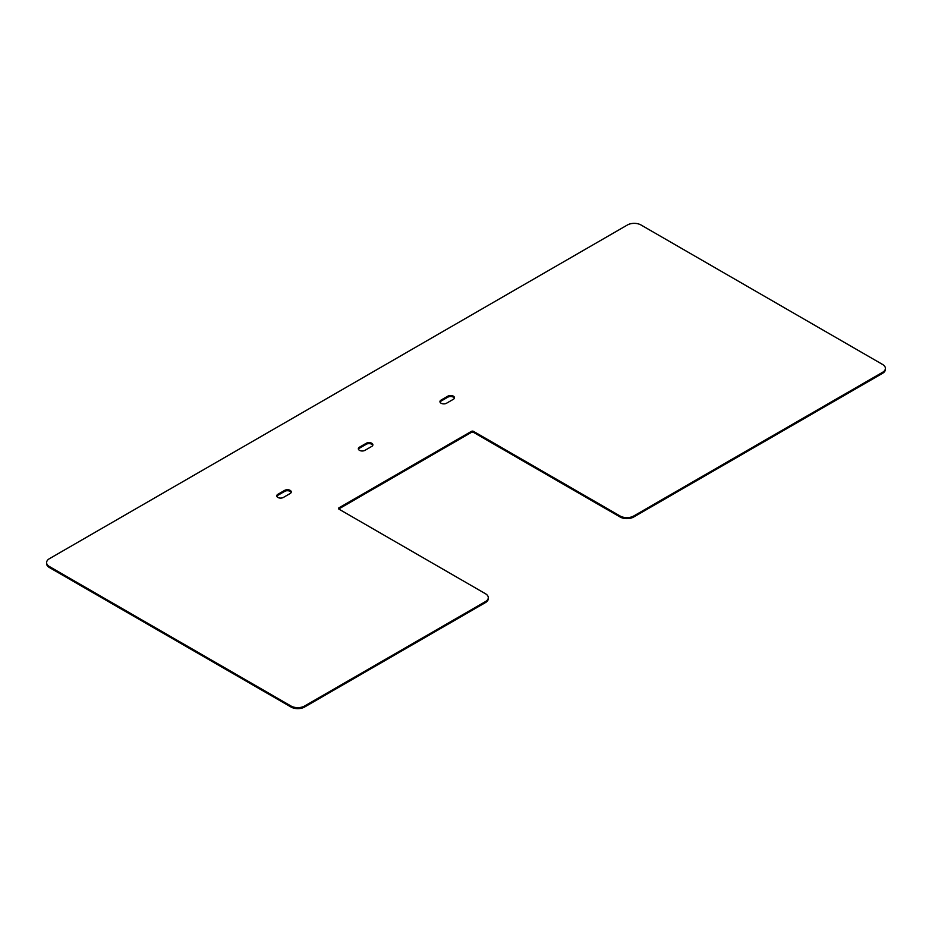 <?xml version="1.0" encoding="UTF-8"?>
<svg xmlns="http://www.w3.org/2000/svg" width="932" height="932" viewBox="0 0 932 932"><rect width="100%" height="100%" fill="white"/><g stroke="black" fill="none" stroke-linecap="round" stroke-linejoin="round"><path stroke-width="1.4" d="M488.286 597.657A9.611 5.557 0 0 1 485.467 601.583L304.589 706.013L304.589 707.015L485.467 602.585A9.611 5.557 0 0 0 488.286 598.659L488.286 597.657A9.611 5.557 0 0 0 485.467 593.731L338.898 509.105A1.515 0.874 0 0 1 338.456 508.488A1.515 0.874 0 0 1 338.898 507.87L338.898 508.884A1.515 0.874 0 0 0 338.735 508.988M473.538 431.376L473.538 432.378L620.106 517.004A9.611 5.557 0 0 0 633.702 517.004L882.581 373.313A9.611 5.557 0 0 0 885.4 369.387L885.4 368.385A9.611 5.557 0 0 1 882.581 372.311L633.702 516.002A9.611 5.557 0 0 1 620.106 516.002L473.538 431.376A1.515 0.874 0 0 0 471.394 431.376L338.898 507.87M885.4 368.385A9.611 5.557 0 0 0 882.581 364.459L641.006 224.985A9.611 5.557 0 0 0 627.411 224.985L49.419 558.687A9.611 5.557 0 0 0 46.6 562.613A9.611 5.557 0 0 0 49.419 566.539L290.994 706.013A9.611 5.557 0 0 0 304.589 706.013M453.348 399.304A3.868 2.237 0 0 0 454.478 397.719A3.868 2.237 0 0 0 452.09 395.657A3.868 2.237 0 0 0 447.873 396.147L441.081 400.073A3.868 2.237 0 0 0 439.939 401.645A3.868 2.237 0 0 0 442.327 403.707A3.868 2.237 0 0 0 446.545 403.23L453.348 399.304M371.74 446.416A3.868 2.237 0 0 0 372.882 444.832A3.868 2.237 0 0 0 370.493 442.77A3.868 2.237 0 0 0 366.276 443.259L359.472 447.185A3.868 2.237 0 0 0 358.342 448.758A3.868 2.237 0 0 0 360.731 450.82A3.868 2.237 0 0 0 364.948 450.342L371.74 446.416M290.143 493.529A3.868 2.237 0 0 0 291.273 491.945A3.868 2.237 0 0 0 288.897 489.882A3.868 2.237 0 0 0 284.679 490.372L277.876 494.298A3.868 2.237 0 0 0 276.746 495.871A3.868 2.237 0 0 0 279.134 497.933A3.868 2.237 0 0 0 283.351 497.455L290.143 493.529M372.777 445.333A3.868 2.237 0 0 0 370.074 443.69A3.868 2.237 0 0 0 366.276 444.261L366.276 443.259M358.447 449.259A3.868 2.237 0 0 1 359.472 448.187L366.276 444.261M46.6 562.613L46.6 563.615A9.611 5.557 0 0 0 49.419 567.541L290.994 707.015A9.611 5.557 0 0 0 304.589 707.015M473.538 432.378A1.515 0.874 0 0 0 471.394 432.378L338.898 508.884M454.373 398.232A3.868 2.237 0 0 0 451.671 396.589A3.868 2.237 0 0 0 447.873 397.149L447.873 396.147M440.044 402.158A3.868 2.237 0 0 1 441.081 401.075L447.873 397.149M291.18 492.445A3.868 2.237 0 0 0 288.477 490.803A3.868 2.237 0 0 0 284.679 491.374L284.679 490.372M276.851 496.372A3.868 2.237 0 0 1 277.876 495.3L284.679 491.374M620.106 516.002L620.106 517.004M633.702 516.002L633.702 517.004M882.581 372.311L882.581 373.313M49.419 566.539L49.419 567.541M290.994 706.013L290.994 707.015M485.467 601.583L485.467 602.585M471.394 431.376L471.394 432.378M277.876 495.3L277.876 494.298M441.081 401.075L441.081 400.073M359.472 448.187L359.472 447.185"/></g></svg>
